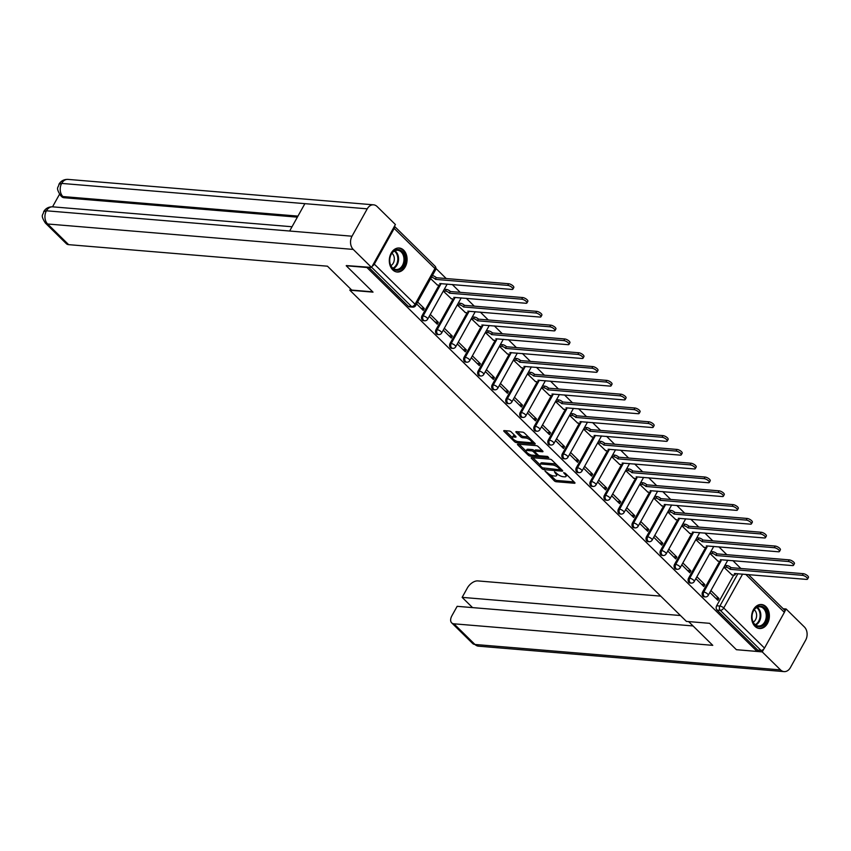 <?xml version="1.0" encoding="UTF-8"?>
<svg xmlns="http://www.w3.org/2000/svg" width="851" height="851" viewBox="0 0 851 851"><rect width="100%" height="100%" fill="white"/><g stroke="black" fill="none" stroke-linecap="round" stroke-linejoin="round"><path stroke-width="1.28" d="M544.97 470.997L554.256 480.783A1.511 0.532 -150.9 0 0 556.15 481.73L574.521 483.262A1.511 0.532 -150.9 0 0 574.957 483.123A1.511 0.532 -150.9 0 0 574.659 482.474L565.277 473.241L563.639 472.667L565.064 474.326A4.851 1.713 -150.9 0 1 566.032 476.411A4.851 1.713 -150.9 0 1 564.617 476.826L563.096 476.698A4.851 1.713 -150.9 0 1 557.001 473.656L554.458 471.784L555.575 473.528A4.851 1.713 -150.9 0 1 556.543 475.613A4.851 1.713 -150.9 0 1 555.129 476.039L553.607 475.911A4.851 1.713 -150.9 0 1 547.512 472.858L544.97 470.997M755.007 626.347A12.042 8.872 94.8 0 0 759.486 628.506A12.042 8.872 94.8 0 0 768.73 620.475A12.042 8.872 94.8 0 0 765.964 606.667A12.042 8.872 94.8 0 0 761.485 604.508A12.042 8.872 94.8 0 0 752.241 612.539A12.042 8.872 94.8 0 0 755.007 626.347M392.715 269.852A12.042 8.872 94.8 0 0 397.194 272.012A12.042 8.872 94.8 0 0 406.438 263.98A12.042 8.872 94.8 0 0 403.672 250.173A12.042 8.872 94.8 0 0 399.193 248.013A12.042 8.872 94.8 0 0 389.96 256.045A12.042 8.872 94.8 0 0 392.715 269.852M511.26 431.989A1.511 0.532 -150.9 0 0 509.355 431.031L504.196 430.606A1.511 0.532 -150.9 0 0 503.76 430.744A1.511 0.532 -150.9 0 0 504.058 431.393L514.483 441.637A1.511 0.532 -150.9 0 0 516.387 442.594L534.747 444.126A1.511 0.532 -150.9 0 0 535.183 443.988A1.511 0.532 -150.9 0 0 534.885 443.339L524.471 433.085A1.511 0.532 -150.9 0 0 522.567 432.138L516.344 431.617A1.511 0.532 -150.9 0 0 515.897 431.744A1.511 0.532 -150.9 0 0 516.206 432.404L520.663 436.786A1.511 0.532 -150.9 0 0 522.567 437.744L525.652 437.999A4.053 1.436 -150.9 0 1 529.822 439.776A4.053 1.436 -150.9 0 1 531.556 442.297A4.053 1.436 -150.9 0 1 530.375 442.648L518.28 441.637A4.053 1.436 -150.9 0 1 514.11 439.861A4.053 1.436 -150.9 0 1 512.376 437.35A4.053 1.436 -150.9 0 1 513.557 436.988L515.578 437.159A1.511 0.532 -150.9 0 0 516.014 437.031A1.511 0.532 -150.9 0 0 515.717 436.372L511.26 431.989M757.082 651.419L736.402 649.696L709.596 623.326L686.417 621.4L349.846 290.212L373.025 292.138L346.229 265.767L366.909 267.491L757.082 651.419L757.784 650.164L761.007 650.43L720.265 610.337A3.085 2.276 -85.2 0 1 719.872 606.04L737.881 573.68M531.652 457.625A1.511 0.532 -150.9 0 0 531.215 457.753A1.511 0.532 -150.9 0 0 531.513 458.412L541.938 468.656A1.511 0.532 -150.9 0 0 543.842 469.614L562.203 471.146A1.511 0.532 -150.9 0 0 562.649 471.007A1.511 0.532 -150.9 0 0 562.341 470.358L551.927 460.104A1.511 0.532 -150.9 0 0 550.023 459.157L531.652 457.625M528.205 455.147L517.791 444.903A1.511 0.532 -150.9 0 1 517.482 444.243A1.511 0.532 -150.9 0 1 517.929 444.116L536.29 445.647A1.511 0.532 -150.9 0 1 538.194 446.594L542.651 450.987A1.511 0.532 -150.9 0 1 542.959 451.636A1.511 0.532 -150.9 0 1 542.512 451.764L535.066 451.147A1.511 0.532 -150.9 0 0 534.63 451.285A1.511 0.532 -150.9 0 0 534.928 451.934L537.885 454.838A1.511 0.532 -150.9 0 0 539.789 455.796L547.544 456.444L548.778 457.657L530.109 456.104A1.511 0.532 -150.9 0 1 528.205 455.147L528.854 453.998M740.87 568.489L732.881 560.628M726.839 554.682L718.85 546.821M712.808 540.874L704.819 533.013M698.777 527.067L690.789 519.206M684.747 513.259L676.758 505.398M670.716 499.452L662.727 491.591M656.685 485.644L648.696 477.783M642.654 471.837L634.665 463.976M628.623 458.029L620.634 450.168M614.582 444.222L606.603 436.372M600.551 430.425L592.562 422.564M586.52 416.618L578.531 408.757M572.489 402.81L564.5 394.949M558.458 389.003L550.469 381.142M544.427 375.195L536.438 367.334M530.396 361.388L522.408 353.527M516.366 347.58L508.377 339.719M502.335 333.773L494.346 325.912M488.304 319.965L480.315 312.104M474.273 306.158L466.284 298.297M460.242 292.35L452.253 284.489M446.211 278.543L435.946 268.437M372.238 266.161A3.085 1.776 -45.5 0 0 374.323 264.14L394.194 228.44A3.085 1.776 -45.5 0 0 394.438 226.27L435.021 266.161A3.085 1.776 -45.5 0 1 434.935 268.533L394.194 228.44M757.784 650.164L717.042 610.071A3.085 2.276 -85.2 0 1 716.648 605.774L733.732 575.074M748.433 574.563L784.452 609.997A3.085 1.776 134.5 0 1 784.367 612.369L764.496 648.079A3.085 1.776 134.5 0 1 761.007 650.43M695.831 578.648L703.83 586.53L704.883 584.637L701.639 584.36M709.872 553.416L717.967 561.128M681.8 564.841L689.799 572.723L690.852 570.83L687.608 570.553M695.841 539.608L703.937 547.321M667.769 551.033L675.768 558.916L676.822 557.022L673.577 556.745M681.811 525.801L689.906 533.513M653.738 537.226L661.738 545.108L662.791 543.215L659.546 542.938M667.78 511.994L675.875 519.706M639.707 523.418L647.707 531.301L648.76 529.407L645.515 529.141M653.749 498.186L661.844 505.898M625.676 509.611L633.676 517.493L634.729 515.6L631.485 515.334M639.718 484.379L647.813 492.091M611.646 495.803L619.645 503.686L620.698 501.792L617.454 501.526M625.687 470.571L633.782 478.283M597.615 481.996L605.614 489.878L606.667 487.985L603.423 487.719M611.656 456.764L619.751 464.486M583.573 468.188L591.583 476.071L592.636 474.177L589.392 473.911M597.625 442.956L605.721 450.679M569.542 454.381L577.552 462.263L578.606 460.37L575.361 460.104M583.595 429.149L591.69 436.871M555.512 440.584L563.522 448.456L564.575 446.562L561.33 446.296M569.564 415.352L577.659 423.064M541.481 426.776L549.491 434.648L550.544 432.755L547.299 432.489M555.533 401.544L563.628 409.257M527.45 412.969L535.46 420.841L536.513 418.958L533.269 418.681M541.502 387.737L549.597 395.449M513.419 399.162L521.429 407.033L522.482 405.15L519.227 404.874M527.471 373.929L535.566 381.642M499.388 385.354L507.398 393.236L508.451 391.343L505.196 391.066M513.44 360.122L521.535 367.834M485.357 371.547L493.367 379.429L494.42 377.536L491.165 377.259M499.409 346.314L507.504 354.027M471.326 357.739L479.336 365.622L480.389 363.728L477.134 363.451M485.378 332.507L493.474 340.219M457.295 343.932L465.306 351.814L466.359 349.921L463.104 349.644M471.348 318.7L479.443 326.412M443.265 330.124L451.275 338.007L452.328 336.113L449.073 335.837M457.317 304.892L465.412 312.604M429.234 316.317L437.244 324.199L438.297 322.306L435.042 322.04M443.286 291.085L451.381 298.797M416.607 303.892L423.213 310.392L424.266 308.498L421.011 308.232M430.659 278.66L437.35 284.989M421.99 315.827L423.138 315.923A3.085 2.276 -85.2 0 0 422.83 319.029A3.085 2.276 -85.2 0 0 424.681 320.774L423.543 320.678A3.085 2.276 94.8 0 1 421.692 318.944A3.085 2.276 94.8 0 1 421.99 315.827L439.073 285.138M436.02 329.635L437.169 329.731A3.085 2.276 -85.2 0 0 436.861 332.837A3.085 2.276 -85.2 0 0 438.712 334.581L437.574 334.486A3.085 2.276 94.8 0 1 435.723 332.741A3.085 2.276 94.8 0 1 436.02 329.635L453.104 298.946M450.062 343.442L451.2 343.538A3.085 2.276 -85.2 0 0 450.892 346.644A3.085 2.276 -85.2 0 0 452.743 348.389L451.604 348.293A3.085 2.276 94.8 0 1 449.753 346.548A3.085 2.276 94.8 0 1 450.062 343.442L467.146 312.753M464.093 357.25L465.231 357.346A3.085 2.276 -85.2 0 0 464.923 360.452A3.085 2.276 -85.2 0 0 466.774 362.196L465.635 362.1A3.085 2.276 94.8 0 1 463.784 360.356A3.085 2.276 94.8 0 1 464.093 357.25L481.177 326.561M478.124 371.057L479.262 371.153A3.085 2.276 -85.2 0 0 478.953 374.259A3.085 2.276 -85.2 0 0 480.804 376.004L479.666 375.908A3.085 2.276 94.8 0 1 477.815 374.163A3.085 2.276 94.8 0 1 478.124 371.057L495.208 340.368M492.155 384.865L493.293 384.96A3.085 2.276 -85.2 0 0 492.984 388.067A3.085 2.276 -85.2 0 0 494.835 389.811L493.697 389.715A3.085 2.276 94.8 0 1 491.846 387.971A3.085 2.276 94.8 0 1 492.155 384.865L509.238 354.176M506.185 398.672L507.324 398.768A3.085 2.276 -85.2 0 0 507.015 401.874A3.085 2.276 -85.2 0 0 508.866 403.619L507.728 403.523A3.085 2.276 94.8 0 1 505.877 401.778A3.085 2.276 94.8 0 1 506.185 398.672L523.269 367.983M520.216 412.48L521.355 412.575A3.085 2.276 -85.2 0 0 521.046 415.682A3.085 2.276 -85.2 0 0 522.897 417.415L521.759 417.32A3.085 2.276 94.8 0 1 519.908 415.586A3.085 2.276 94.8 0 1 520.216 412.48L537.3 381.78M534.247 426.287L535.385 426.383A3.085 2.276 -85.2 0 0 535.077 429.489A3.085 2.276 -85.2 0 0 536.928 431.223L535.79 431.127A3.085 2.276 94.8 0 1 533.939 429.393A3.085 2.276 94.8 0 1 534.247 426.287L551.331 395.587M548.278 440.095L549.416 440.19A3.085 2.276 -85.2 0 0 549.108 443.297A3.085 2.276 -85.2 0 0 550.959 445.03L549.82 444.935A3.085 2.276 94.8 0 1 547.97 443.201A3.085 2.276 94.8 0 1 548.278 440.095L565.362 409.395M562.309 453.902L563.447 453.998A3.085 2.276 -85.2 0 0 563.139 457.104A3.085 2.276 -85.2 0 0 564.99 458.838L563.851 458.742A3.085 2.276 94.8 0 1 562 457.008A3.085 2.276 94.8 0 1 562.309 453.902L579.393 423.202M576.34 467.71L577.478 467.805A3.085 2.276 -85.2 0 0 577.169 470.911A3.085 2.276 -85.2 0 0 579.02 472.645L577.882 472.55A3.085 2.276 94.8 0 1 576.031 470.816A3.085 2.276 94.8 0 1 576.34 467.71L593.424 437.01M590.371 481.517L591.509 481.602A3.085 2.276 -85.2 0 0 591.211 484.719A3.085 2.276 -85.2 0 0 593.051 486.453L591.913 486.357A3.085 2.276 94.8 0 1 590.062 484.623A3.085 2.276 94.8 0 1 590.371 481.517L607.454 450.817M604.401 495.314L605.54 495.41A3.085 2.276 -85.2 0 0 605.242 498.526A3.085 2.276 -85.2 0 0 607.082 500.26L605.944 500.165A3.085 2.276 94.8 0 1 604.093 498.431A3.085 2.276 94.8 0 1 604.401 495.314L621.485 464.625M618.432 509.121L619.571 509.217A3.085 2.276 -85.2 0 0 619.273 512.323A3.085 2.276 -85.2 0 0 621.113 514.068L619.975 513.972A3.085 2.276 94.8 0 1 618.124 512.238A3.085 2.276 94.8 0 1 618.432 509.121L635.516 478.432M632.463 522.929L633.601 523.025A3.085 2.276 -85.2 0 0 633.304 526.131A3.085 2.276 -85.2 0 0 635.144 527.875L634.006 527.78A3.085 2.276 94.8 0 1 632.155 526.035A3.085 2.276 94.8 0 1 632.463 522.929L649.547 492.24M646.494 536.736L647.632 536.832A3.085 2.276 -85.2 0 0 647.334 539.938A3.085 2.276 -85.2 0 0 649.175 541.683L648.037 541.587A3.085 2.276 94.8 0 1 646.186 539.842A3.085 2.276 94.8 0 1 646.494 536.736L663.578 506.047M660.525 550.544L661.663 550.64A3.085 2.276 -85.2 0 0 661.365 553.746A3.085 2.276 -85.2 0 0 663.206 555.49L662.067 555.395A3.085 2.276 94.8 0 1 660.216 553.65A3.085 2.276 94.8 0 1 660.525 550.544L677.609 519.855M674.556 564.351L675.694 564.447A3.085 2.276 -85.2 0 0 675.396 567.553A3.085 2.276 -85.2 0 0 677.236 569.298L676.098 569.202A3.085 2.276 94.8 0 1 674.247 567.457A3.085 2.276 94.8 0 1 674.556 564.351L691.64 533.662M688.587 578.159L689.725 578.255A3.085 2.276 -85.2 0 0 689.427 581.361A3.085 2.276 -85.2 0 0 691.267 583.105L690.129 583.009A3.085 2.276 94.8 0 1 688.278 581.265A3.085 2.276 94.8 0 1 688.587 578.159L705.67 547.47M702.618 591.966L703.756 592.062A3.085 2.276 -85.2 0 0 703.458 595.168A3.085 2.276 -85.2 0 0 705.298 596.913L704.16 596.817A3.085 2.276 94.8 0 1 702.309 595.072A3.085 2.276 94.8 0 1 702.618 591.966L719.701 561.277M349.846 290.212L350.559 288.936M709.862 592.456L717.861 600.327L718.914 598.444L715.67 598.168M723.903 567.223L731.998 574.936M718.914 598.444L710.915 590.562M368.589 267.182L408.363 306.317A3.085 2.276 94.8 0 0 409.501 306.871L412.724 307.137A3.085 2.276 -85.2 0 1 411.576 306.583L371.621 267.267M704.883 584.637L696.884 576.755M690.852 570.83L682.853 562.947M676.822 557.022L668.822 549.14M662.791 543.215L654.791 535.332M648.76 529.407L640.76 521.525M634.729 515.6L626.73 507.717M620.698 501.792L612.699 493.91M606.667 487.985L598.668 480.102M592.636 474.177L584.637 466.305M578.606 460.37L570.596 452.498M564.575 446.562L556.565 438.69M550.544 432.755L542.534 424.883M536.513 418.958L528.503 411.076M522.482 405.15L514.472 397.268M508.451 391.343L500.441 383.461M494.42 377.536L486.41 369.653M480.389 363.728L472.379 355.846M466.359 349.921L458.349 342.038M452.328 336.113L444.318 328.231M438.297 322.306L430.287 314.423M424.266 308.498L417.66 301.999M556.543 475.613L557.245 474.358A4.851 1.713 -150.9 0 0 557.331 473.954M566.032 476.411L566.734 475.145A4.851 1.713 -150.9 0 0 566.819 474.762M550.044 474.688L554.958 479.517A1.511 0.532 -150.9 0 0 556.852 480.475L574.074 481.9M560.203 469.656L561.756 469.784M532.8 457.721L540.066 464.859M542.395 467.827L559.841 469.826L558.66 468.029A4.851 1.713 -150.9 0 0 552.576 464.976L541.555 464.05A4.851 1.713 -150.9 0 0 540.14 464.476A4.851 1.713 -150.9 0 0 541.108 466.561L542.395 467.827L541.938 468.656M556.831 464.944A4.851 1.713 -150.9 0 0 553.278 463.71L552.576 464.976M540.14 464.476L540.842 463.221A4.851 1.713 -150.9 0 1 542.257 462.795L553.278 463.71M526.088 451.115L519.078 444.211M542.066 450.413L535.768 449.892A1.511 0.532 -150.9 0 0 535.332 450.019L534.63 451.285M538.874 455.519L536.779 455.338M527.343 450.509A4.053 1.436 -150.9 0 0 526.163 450.86A4.053 1.436 -150.9 0 0 527.886 453.37A4.053 1.436 -150.9 0 0 532.066 455.157L536.321 455.508A1.511 0.532 -150.9 0 0 536.768 455.381A1.511 0.532 -150.9 0 0 536.46 454.721L533.503 451.817A1.511 0.532 -150.9 0 0 531.598 450.86L527.343 450.509L528.045 449.243A4.053 1.436 -150.9 0 0 526.865 449.594L526.163 450.86M528.045 449.243L532.3 449.594A1.511 0.532 -150.9 0 1 534.205 450.551L534.736 451.083M529.492 454.338A1.511 0.532 -150.9 0 0 530.609 454.817M512.376 437.35L513.079 436.084A4.053 1.436 -150.9 0 1 514.259 435.733L515.132 435.808M531.556 442.297L532.258 441.031A4.053 1.436 -150.9 0 0 532.322 440.818M529.088 437.637A4.053 1.436 -150.9 0 0 526.354 436.733L525.652 437.999M517.482 431.712L521.365 435.531A1.511 0.532 -150.9 0 0 523.269 436.478L526.354 436.733M531.322 442.52L534.3 442.765M515.951 440.935A1.511 0.532 -150.9 0 0 516.759 441.275M505.345 430.702L512.313 437.563M724.903 565.415L727.031 565.596A3.085 1.096 29.1 0 1 730.903 567.532L729.988 569.181A3.085 1.096 -150.9 0 0 726.116 567.234L723.988 567.053M731.722 574.914L734.115 575.116A3.085 1.096 -150.9 0 0 735.019 574.84A3.085 1.096 -150.9 0 0 734.402 573.51L806.503 579.393A3.553 1.255 -150.9 0 0 807.535 579.084A3.553 1.255 -150.9 0 0 806.025 576.882A3.553 1.255 -150.9 0 0 802.365 575.319L730.126 569.308M731.041 567.67L803.28 573.68A3.553 1.255 29.1 0 1 806.939 575.244A3.553 1.255 29.1 0 1 808.45 577.446L807.535 579.084M710.872 551.608L713 551.788A3.085 1.096 29.1 0 1 716.872 553.735L715.957 555.373A3.085 1.096 -150.9 0 0 712.085 553.427L709.957 553.256M717.691 561.107L720.084 561.309A3.085 1.096 -150.9 0 0 720.988 561.032A3.085 1.096 -150.9 0 0 720.372 559.703L792.472 565.585A3.553 1.255 -150.9 0 0 793.504 565.277A3.553 1.255 -150.9 0 0 791.994 563.075A3.553 1.255 -150.9 0 0 788.334 561.511L716.095 555.501M717.01 553.863L789.249 559.873A3.553 1.255 29.1 0 1 792.909 561.437A3.553 1.255 29.1 0 1 794.419 563.639L793.504 565.277M696.841 537.8L698.969 537.981A3.085 1.096 29.1 0 1 702.841 539.928L701.926 541.566A3.085 1.096 -150.9 0 0 698.054 539.619L695.927 539.449M703.66 547.299L706.053 547.501A3.085 1.096 -150.9 0 0 706.958 547.225A3.085 1.096 -150.9 0 0 706.341 545.906L778.442 551.778A3.553 1.255 -150.9 0 0 779.473 551.469A3.553 1.255 -150.9 0 0 777.963 549.267A3.553 1.255 -150.9 0 0 774.304 547.704L702.064 541.693M702.979 540.055L775.218 546.065A3.553 1.255 29.1 0 1 778.878 547.629A3.553 1.255 29.1 0 1 780.388 549.831L779.473 551.469M688.608 621.581L712.766 645.345L453.945 623.815L474.954 644.473L780.548 669.907L762.241 651.898L736.721 649.728M660.748 596.136L477.826 580.914A9.265 5.329 -45.5 0 0 467.369 587.967L462.136 597.37L680.46 615.528M780.548 669.907A9.489 6.999 94.8 0 0 784.079 671.609A9.489 6.999 94.8 0 0 790.398 667.588L805.631 640.207A9.489 6.999 94.8 0 0 804.418 627.006L786.111 608.997L784.718 611.518M763.9 648.909L762.241 651.898M693.054 625.953L457.157 606.327L451.924 615.72A9.265 5.329 -45.5 0 0 451.668 622.847A9.265 5.329 -45.5 0 0 453.945 623.815M472.55 607.603L462.136 597.37M786.111 608.997L783.186 608.752M372.717 291.84L351.74 290.085L327.454 266.193L68.633 244.652A9.265 5.329 134.5 0 1 66.346 243.684L45.348 223.026A9.265 5.329 134.5 0 0 47.635 223.994L68.633 244.652M367.249 208.835L304.881 203.655L289.648 231.025L352.016 236.216L367.249 208.835A9.489 6.999 94.8 0 1 373.568 204.825A9.489 6.999 94.8 0 1 377.099 206.527L395.407 224.536L371.525 267.427L346.336 265.576M352.016 236.216A9.489 6.999 94.8 0 0 353.229 249.417L371.525 267.427M59.517 194.283L52.539 206.825M297.371 217.154L64.123 197.74A9.265 5.329 134.5 0 1 61.836 196.772L60.623 195.581L64.123 197.74M289.648 231.025L46.422 210.793L43.72 211.591C45.699 208.314 48.688 206.729 52.698 206.836A9.489 6.999 94.8 0 0 46.422 210.793A9.489 6.999 94.8 0 0 47.635 223.994L353.229 249.417M297.946 216.111L62.9 196.549A9.489 6.999 94.8 0 1 61.655 183.412L58.964 184.21C60.932 180.901 63.931 179.295 67.974 179.391A9.489 6.999 94.8 0 0 61.655 183.412L304.881 203.655M765.73 622.411A10.414 7.68 -85.2 0 1 754.911 624.953A10.414 7.68 -85.2 0 1 753.582 610.465A10.414 7.68 -85.2 0 1 764.389 607.922A10.414 7.68 -85.2 0 1 765.73 622.411M753.518 610.858A9.648 7.116 94.8 0 0 752.561 620.57A9.648 7.116 94.8 0 0 758.337 626.006A9.648 7.116 94.8 0 0 764.762 621.921A9.648 7.116 94.8 0 0 765.709 612.209A9.648 7.116 94.8 0 0 759.932 606.784A9.648 7.116 94.8 0 0 753.518 610.858M753.199 622.124A6.872 5.063 94.8 0 0 755.55 619.698A6.872 5.063 94.8 0 0 754.22 609.763M758.475 628.336A11.967 8.818 94.8 0 0 758.667 628.357A11.967 8.818 94.8 0 0 766.623 623.294A11.967 8.818 94.8 0 0 767.804 611.252A11.967 8.818 94.8 0 0 760.645 604.518A11.967 8.818 94.8 0 0 760.464 604.508M403.438 265.916A10.414 7.68 -85.2 0 1 392.63 268.459A10.414 7.68 -85.2 0 1 391.29 253.97A10.414 7.68 -85.2 0 1 402.108 251.428A10.414 7.68 -85.2 0 1 403.438 265.916M391.226 254.364A9.648 7.116 94.8 0 0 390.269 264.076A9.648 7.116 94.8 0 0 396.045 269.512A9.648 7.116 94.8 0 0 402.47 265.427A9.648 7.116 94.8 0 0 403.417 255.715A9.648 7.116 94.8 0 0 397.64 250.279A9.648 7.116 94.8 0 0 391.226 254.364M390.907 265.629A6.872 5.063 94.8 0 0 393.258 263.204A6.872 5.063 94.8 0 0 391.939 253.258M396.375 271.863L396.204 271.852A11.967 8.818 94.8 0 0 396.375 271.863A11.967 8.818 94.8 0 0 404.331 266.799A11.967 8.818 94.8 0 0 405.523 254.757A11.967 8.818 94.8 0 0 398.353 248.024A11.967 8.818 94.8 0 0 398.172 248.003M682.81 523.993L684.927 524.173A3.085 1.096 29.1 0 1 688.81 526.12L687.895 527.758A3.085 1.096 -150.9 0 0 684.023 525.812L681.896 525.641M689.629 533.492L692.023 533.694A3.085 1.096 -150.9 0 0 692.927 533.417A3.085 1.096 -150.9 0 0 692.31 532.098L764.411 537.97A3.553 1.255 -150.9 0 0 765.443 537.662A3.553 1.255 -150.9 0 0 763.932 535.46A3.553 1.255 -150.9 0 0 760.273 533.896L688.033 527.886M688.948 526.248L761.188 532.258A3.553 1.255 29.1 0 1 764.847 533.822A3.553 1.255 29.1 0 1 766.357 536.024L765.443 537.662M668.78 510.196L670.896 510.366A3.085 1.096 29.1 0 1 674.779 512.313L673.864 513.951A3.085 1.096 -150.9 0 0 669.992 512.004L667.865 511.834M675.598 519.684L677.992 519.887A3.085 1.096 -150.9 0 0 678.896 519.621A3.085 1.096 -150.9 0 0 678.268 518.291L750.38 524.163A3.553 1.255 -150.9 0 0 751.412 523.854A3.553 1.255 -150.9 0 0 749.901 521.652A3.553 1.255 -150.9 0 0 746.242 520.099L674.003 514.078M674.917 512.44L747.157 518.45A3.553 1.255 29.1 0 1 750.805 520.014A3.553 1.255 29.1 0 1 752.327 522.216L751.412 523.854M654.749 496.388L656.866 496.558A3.085 1.096 29.1 0 1 660.748 498.505L659.833 500.143A3.085 1.096 -150.9 0 0 655.961 498.197L653.834 498.026M661.567 505.877L663.961 506.079A3.085 1.096 -150.9 0 0 664.865 505.813A3.085 1.096 -150.9 0 0 664.237 504.483L736.349 510.355A3.553 1.255 -150.9 0 0 737.381 510.047A3.553 1.255 -150.9 0 0 735.87 507.845A3.553 1.255 -150.9 0 0 732.211 506.292L659.972 500.282M660.887 498.633L733.126 504.643A3.553 1.255 29.1 0 1 736.775 506.207A3.553 1.255 29.1 0 1 738.296 508.409L737.381 510.047M640.718 482.581L642.835 482.751A3.085 1.096 29.1 0 1 646.717 484.698L645.803 486.336A3.085 1.096 -150.9 0 0 641.931 484.389L639.803 484.219M647.537 492.069L649.93 492.272A3.085 1.096 -150.9 0 0 650.834 492.006A3.085 1.096 -150.9 0 0 650.207 490.676L722.318 496.548A3.553 1.255 -150.9 0 0 723.35 496.239A3.553 1.255 -150.9 0 0 721.839 494.037A3.553 1.255 -150.9 0 0 718.18 492.484L645.941 486.474M646.856 484.825L719.095 490.836A3.553 1.255 29.1 0 1 722.744 492.399A3.553 1.255 29.1 0 1 724.265 494.601L723.35 496.239M626.687 468.773L628.804 468.944A3.085 1.096 29.1 0 1 632.687 470.89L631.772 472.528A3.085 1.096 -150.9 0 0 627.9 470.592L625.772 470.412M633.506 478.262L635.899 478.464A3.085 1.096 -150.9 0 0 636.803 478.198A3.085 1.096 -150.9 0 0 636.176 476.868L708.287 482.74A3.553 1.255 -150.9 0 0 709.319 482.432A3.553 1.255 -150.9 0 0 707.809 480.23A3.553 1.255 -150.9 0 0 704.149 478.677L631.91 472.667M632.825 471.018L705.064 477.039A3.553 1.255 29.1 0 1 708.713 478.592A3.553 1.255 29.1 0 1 710.234 480.794L709.319 482.432M612.656 454.966L614.773 455.136A3.085 1.096 29.1 0 1 618.656 457.083L617.741 458.721A3.085 1.096 -150.9 0 0 613.869 456.785L611.741 456.604M619.475 464.455L621.868 464.657A3.085 1.096 -150.9 0 0 622.772 464.391A3.085 1.096 -150.9 0 0 622.145 463.061L694.256 468.944A3.553 1.255 -150.9 0 0 695.288 468.624A3.553 1.255 -150.9 0 0 693.778 466.433A3.553 1.255 -150.9 0 0 690.118 464.869L617.879 458.859M618.794 457.221L691.033 463.231A3.553 1.255 29.1 0 1 694.682 464.784A3.553 1.255 29.1 0 1 696.203 466.986L695.288 468.624M598.625 441.158L600.742 441.329A3.085 1.096 29.1 0 1 604.625 443.275L603.71 444.913A3.085 1.096 -150.9 0 0 599.838 442.977L597.71 442.797M605.433 450.647L607.837 450.849A3.085 1.096 -150.9 0 0 608.742 450.583A3.085 1.096 -150.9 0 0 608.114 449.254L680.226 455.136A3.553 1.255 -150.9 0 0 681.257 454.828A3.553 1.255 -150.9 0 0 679.747 452.626A3.553 1.255 -150.9 0 0 676.088 451.062L603.848 445.052M604.763 443.414L677.002 449.424A3.553 1.255 29.1 0 1 680.651 450.977A3.553 1.255 29.1 0 1 682.172 453.179L681.257 454.828M584.594 427.351L586.711 427.532A3.085 1.096 29.1 0 1 590.594 429.468L589.679 431.106A3.085 1.096 -150.9 0 0 585.807 429.17L583.68 428.989M591.402 436.84L593.807 437.042A3.085 1.096 -150.9 0 0 594.711 436.776A3.085 1.096 -150.9 0 0 594.083 435.446L666.195 441.329A3.553 1.255 -150.9 0 0 667.227 441.02A3.553 1.255 -150.9 0 0 665.716 438.818A3.553 1.255 -150.9 0 0 662.057 437.254L589.817 431.244M590.732 429.606L662.972 435.616A3.553 1.255 29.1 0 1 666.62 437.18A3.553 1.255 29.1 0 1 668.141 439.371L667.227 441.02M570.564 413.543L572.68 413.724A3.085 1.096 29.1 0 1 576.563 415.66L575.648 417.298A3.085 1.096 -150.9 0 0 571.776 415.362L569.649 415.182M577.372 423.032L579.776 423.234A3.085 1.096 -150.9 0 0 580.669 422.968A3.085 1.096 -150.9 0 0 580.052 421.639L652.164 427.521A3.553 1.255 -150.9 0 0 653.196 427.213A3.553 1.255 -150.9 0 0 651.685 425.011A3.553 1.255 -150.9 0 0 648.026 423.447L575.787 417.437M576.701 415.799L648.941 421.809A3.553 1.255 29.1 0 1 652.589 423.373A3.553 1.255 29.1 0 1 654.111 425.574L653.196 427.213M556.533 399.736L558.65 399.917A3.085 1.096 29.1 0 1 562.532 401.853L561.617 403.502A3.085 1.096 -150.9 0 0 557.735 401.555L555.618 401.374M563.341 409.235L565.745 409.427A3.085 1.096 -150.9 0 0 566.638 409.161A3.085 1.096 -150.9 0 0 566.021 407.831L638.133 413.714A3.553 1.255 -150.9 0 0 639.165 413.405A3.553 1.255 -150.9 0 0 637.654 411.203A3.553 1.255 -150.9 0 0 633.995 409.639L561.756 403.629M562.671 401.991L634.91 408.001A3.553 1.255 29.1 0 1 638.558 409.565A3.553 1.255 29.1 0 1 640.08 411.767L639.165 413.405M542.502 385.928L544.619 386.109A3.085 1.096 29.1 0 1 548.501 388.045L547.587 389.694A3.085 1.096 -150.9 0 0 543.704 387.748L541.587 387.567M549.31 395.428L551.714 395.619A3.085 1.096 -150.9 0 0 552.607 395.353A3.085 1.096 -150.9 0 0 551.991 394.024L624.102 399.906A3.553 1.255 -150.9 0 0 625.134 399.598A3.553 1.255 -150.9 0 0 623.623 397.396A3.553 1.255 -150.9 0 0 619.964 395.832L547.725 389.822M548.64 388.184L620.879 394.194A3.553 1.255 29.1 0 1 624.528 395.758A3.553 1.255 29.1 0 1 626.049 397.96L625.134 399.598M528.471 372.121L530.588 372.302A3.085 1.096 29.1 0 1 534.471 374.238L533.556 375.887A3.085 1.096 -150.9 0 0 529.673 373.94L527.556 373.759M535.279 381.62L537.683 381.812A3.085 1.096 -150.9 0 0 538.577 381.546A3.085 1.096 -150.9 0 0 537.96 380.216L610.071 386.099A3.553 1.255 -150.9 0 0 611.103 385.79A3.553 1.255 -150.9 0 0 609.582 383.588A3.553 1.255 -150.9 0 0 605.933 382.025L533.694 376.014M534.598 374.376L606.848 380.386A3.553 1.255 29.1 0 1 610.497 381.95A3.553 1.255 29.1 0 1 612.018 384.152L611.103 385.79M514.44 358.314L516.557 358.494A3.085 1.096 29.1 0 1 520.44 360.441L519.525 362.079A3.085 1.096 -150.9 0 0 515.642 360.133L513.525 359.952M521.248 367.813L523.652 368.015A3.085 1.096 -150.9 0 0 524.546 367.738A3.085 1.096 -150.9 0 0 523.929 366.409L596.04 372.291A3.553 1.255 -150.9 0 0 597.072 371.983A3.553 1.255 -150.9 0 0 595.551 369.781A3.553 1.255 -150.9 0 0 591.902 368.217L519.663 362.207M520.567 360.569L592.817 366.579A3.553 1.255 29.1 0 1 596.466 368.143A3.553 1.255 29.1 0 1 597.987 370.345L597.072 371.983M500.409 344.506L502.526 344.687A3.085 1.096 29.1 0 1 506.409 346.634L505.494 348.272A3.085 1.096 -150.9 0 0 501.611 346.325L499.494 346.155M507.217 354.005L509.621 354.207A3.085 1.096 -150.9 0 0 510.515 353.931A3.085 1.096 -150.9 0 0 509.898 352.601L582.01 358.484A3.553 1.255 -150.9 0 0 583.041 358.175A3.553 1.255 -150.9 0 0 581.52 355.973A3.553 1.255 -150.9 0 0 577.872 354.41L505.632 348.399M506.536 346.761L578.786 352.771A3.553 1.255 29.1 0 1 582.435 354.335A3.553 1.255 29.1 0 1 583.956 356.537L583.041 358.175M486.378 330.699L488.495 330.879A3.085 1.096 29.1 0 1 492.378 332.826L491.463 334.464A3.085 1.096 -150.9 0 0 487.58 332.518L485.464 332.347M493.186 340.198L495.59 340.4A3.085 1.096 -150.9 0 0 496.484 340.123A3.085 1.096 -150.9 0 0 495.867 338.804L567.979 344.676A3.553 1.255 -150.9 0 0 569.011 344.368A3.553 1.255 -150.9 0 0 567.489 342.166A3.553 1.255 -150.9 0 0 563.841 340.602L491.601 334.592M492.506 332.954L564.756 338.964A3.553 1.255 29.1 0 1 568.404 340.528A3.553 1.255 29.1 0 1 569.925 342.73L569.011 344.368M472.348 316.902L474.464 317.072A3.085 1.096 29.1 0 1 478.347 319.019L477.432 320.657A3.085 1.096 -150.9 0 0 473.55 318.71L471.433 318.54M479.156 326.39L481.56 326.593A3.085 1.096 -150.9 0 0 482.453 326.316A3.085 1.096 -150.9 0 0 481.836 324.997L553.948 330.869A3.553 1.255 -150.9 0 0 554.98 330.56A3.553 1.255 -150.9 0 0 553.458 328.358A3.553 1.255 -150.9 0 0 549.81 326.805L477.571 320.784M478.475 319.146L550.725 325.156A3.553 1.255 29.1 0 1 554.373 326.72A3.553 1.255 29.1 0 1 555.894 328.922L554.98 330.56M458.317 303.094L460.434 303.264A3.085 1.096 29.1 0 1 464.316 305.211L463.401 306.849A3.085 1.096 -150.9 0 0 459.519 304.903L457.402 304.732M465.125 312.583L467.529 312.785A3.085 1.096 -150.9 0 0 468.422 312.519A3.085 1.096 -150.9 0 0 467.805 311.189L539.917 317.061A3.553 1.255 -150.9 0 0 540.949 316.753A3.553 1.255 -150.9 0 0 539.428 314.551A3.553 1.255 -150.9 0 0 535.779 312.998L463.54 306.977M464.444 305.339L536.694 311.349A3.553 1.255 29.1 0 1 540.342 312.913A3.553 1.255 29.1 0 1 541.864 315.115L540.949 316.753M444.286 289.287L446.403 289.457A3.085 1.096 29.1 0 1 450.285 291.404L449.371 293.042A3.085 1.096 -150.9 0 0 445.488 291.095L443.371 290.925M451.094 298.775L453.498 298.978A3.085 1.096 -150.9 0 0 454.391 298.712A3.085 1.096 -150.9 0 0 453.774 297.382L525.886 303.254A3.553 1.255 -150.9 0 0 526.918 302.945A3.553 1.255 -150.9 0 0 525.397 300.743A3.553 1.255 -150.9 0 0 521.748 299.19L449.509 293.18M450.413 291.531L522.663 297.542A3.553 1.255 29.1 0 1 526.312 299.105A3.553 1.255 29.1 0 1 527.833 301.307L526.918 302.945M432.329 275.65L432.372 275.65A3.085 1.096 29.1 0 1 436.255 277.596L435.34 279.234A3.085 1.096 -150.9 0 0 431.457 277.288L431.414 277.288M437.063 284.968L439.467 285.17A3.085 1.096 -150.9 0 0 440.361 284.904A3.085 1.096 -150.9 0 0 439.744 283.574L511.855 289.446A3.553 1.255 -150.9 0 0 512.887 289.138A3.553 1.255 -150.9 0 0 511.366 286.936A3.553 1.255 -150.9 0 0 507.717 285.383L435.478 279.373M436.382 277.724L508.632 283.745A3.553 1.255 29.1 0 1 512.281 285.298A3.553 1.255 29.1 0 1 513.802 287.5L512.887 289.138M374.323 264.14L415.065 304.233L434.935 268.533A3.085 1.096 29.1 0 1 435.552 269.863A3.085 3.085 0 0 0 435.021 266.161M716.648 605.774L719.872 606.04A3.085 1.096 -150.9 0 1 723.744 607.986L764.496 648.079M742.615 574.074L723.744 607.986A3.085 1.776 134.5 0 1 720.265 610.337L717.042 610.071M784.367 612.369L745.71 574.329M424.681 320.774A3.085 3.085 0 0 0 427.638 319.199A3.085 1.096 29.1 0 0 427.011 317.87A3.085 1.096 29.1 0 0 423.138 315.923L441.148 283.564M438.712 334.581A3.085 3.085 0 0 0 441.669 333.007A3.085 1.096 29.1 0 0 441.052 331.677A3.085 1.096 29.1 0 0 437.169 329.731L455.179 297.371M452.743 348.389A3.085 3.085 0 0 0 455.7 346.814A3.085 1.096 29.1 0 0 455.083 345.485A3.085 1.096 29.1 0 0 451.2 343.538L469.209 311.179M466.774 362.196A3.085 3.085 0 0 0 469.731 360.622A3.085 1.096 29.1 0 0 469.114 359.292A3.085 1.096 29.1 0 0 465.231 357.346L483.24 324.986M480.804 376.004A3.085 3.085 0 0 0 483.762 374.429A3.085 1.096 29.1 0 0 483.145 373.1A3.085 1.096 29.1 0 0 479.262 371.153L496.484 340.123M494.835 389.811A3.085 3.085 0 0 0 497.792 388.237A3.085 1.096 29.1 0 0 497.175 386.907A3.085 1.096 29.1 0 0 493.293 384.96L511.302 352.601M508.866 403.619A3.085 3.085 0 0 0 511.823 402.034A3.085 1.096 29.1 0 0 511.206 400.715A3.085 1.096 29.1 0 0 507.324 398.768L525.333 366.409M522.897 417.415A3.085 3.085 0 0 0 525.854 415.841A3.085 1.096 29.1 0 0 525.237 414.511A3.085 1.096 29.1 0 0 521.355 412.575L539.364 380.216M536.928 431.223A3.085 3.085 0 0 0 539.885 429.649A3.085 1.096 29.1 0 0 539.268 428.319A3.085 1.096 29.1 0 0 535.385 426.383L553.395 394.024M550.959 445.03A3.085 3.085 0 0 0 553.916 443.456A3.085 1.096 29.1 0 0 553.299 442.126A3.085 1.096 29.1 0 0 549.416 440.19L566.638 409.161M564.99 458.838A3.085 3.085 0 0 0 567.947 457.264A3.085 1.096 29.1 0 0 567.33 455.934A3.085 1.096 29.1 0 0 563.447 453.998L581.456 421.639M579.02 472.645A3.085 3.085 0 0 0 581.978 471.071A3.085 1.096 29.1 0 0 581.361 469.741A3.085 1.096 29.1 0 0 577.478 467.805L595.487 435.446M593.051 486.453A3.085 3.085 0 0 0 596.008 484.879A3.085 1.096 29.1 0 0 595.392 483.549A3.085 1.096 29.1 0 0 591.509 481.602L609.518 449.254M607.082 500.26A3.085 3.085 0 0 0 610.039 498.686A3.085 1.096 29.1 0 0 609.422 497.356A3.085 1.096 29.1 0 0 605.54 495.41L623.549 463.05M621.113 514.068A3.085 3.085 0 0 0 624.07 512.493A3.085 1.096 29.1 0 0 623.453 511.164A3.085 1.096 29.1 0 0 619.571 509.217L636.803 478.198M635.144 527.875A3.085 3.085 0 0 0 638.101 526.301A3.085 1.096 29.1 0 0 637.484 524.971A3.085 1.096 29.1 0 0 633.601 523.025L650.834 492.006M649.175 541.683A3.085 3.085 0 0 0 652.132 540.108A3.085 1.096 29.1 0 0 651.515 538.779A3.085 1.096 29.1 0 0 647.632 536.832L665.642 504.473M663.206 555.49A3.085 3.085 0 0 0 666.163 553.916A3.085 1.096 29.1 0 0 665.546 552.586A3.085 1.096 29.1 0 0 661.663 550.64L679.672 518.28M677.236 569.298A3.085 3.085 0 0 0 680.194 567.723A3.085 1.096 29.1 0 0 679.577 566.394A3.085 1.096 29.1 0 0 675.694 564.447L693.703 532.088M691.267 583.105A3.085 3.085 0 0 0 694.225 581.531A3.085 1.096 29.1 0 0 693.608 580.201A3.085 1.096 29.1 0 0 689.725 578.255L706.958 547.225M705.298 596.913A3.085 3.085 0 0 0 708.255 595.328A3.085 1.096 29.1 0 0 707.638 594.009A3.085 1.096 29.1 0 0 703.756 592.062L720.988 561.032M408.363 306.317L411.576 306.583A3.085 1.776 134.5 0 0 415.065 304.233A3.085 1.096 29.1 0 1 415.682 305.562L435.552 269.863M556.033 472.699L555.575 473.528M565.521 473.486L565.064 474.326M574.84 482.687L574.521 483.262M556.852 480.475L556.15 481.73M554.958 479.517L554.256 480.783M562.522 470.56L562.203 471.146M544.427 468.55L543.842 469.614M531.939 457.647L531.513 458.412M560.405 468.454L559.937 469.284M559.128 467.188L558.66 468.029M542.257 462.795L541.555 464.05M518.216 444.137L517.791 444.903M542.832 451.19L542.512 451.764M535.768 449.892L535.066 451.147M530.79 454.87L530.109 456.104M536.928 453.891L536.46 454.721M534.205 450.551L533.503 451.817M532.3 449.594L531.598 450.86M515.897 436.584L515.578 437.159M514.259 435.733L513.557 436.988M523.269 436.478L522.567 437.744M521.365 435.531L520.663 436.786M516.621 431.638L516.206 432.404M535.066 443.552L534.747 444.126M517.057 441.382L516.387 442.594M515.11 440.51L514.483 441.637M504.483 430.627L504.058 431.393M730.903 567.532L729.988 569.181M727.031 565.596L726.116 567.234M803.28 573.68L802.365 575.319M716.872 553.735L715.957 555.373M713 551.788L712.085 553.427M789.249 559.873L788.334 561.511M702.841 539.928L701.926 541.566M698.969 537.981L698.054 539.619M775.218 546.065L774.304 547.704M451.668 622.847L472.667 643.505A9.265 5.329 134.5 0 0 474.954 644.473A9.489 6.999 94.8 0 0 478.475 646.175L784.079 671.609M757.167 607.284A9.648 7.116 -85.2 0 1 759.337 621.475A9.648 7.116 -85.2 0 1 755.688 625.049M755.188 624.677A9.329 6.882 94.8 0 0 758.645 621.251A9.329 6.882 94.8 0 0 756.613 607.571M394.875 250.79A9.648 7.116 -85.2 0 1 397.055 264.98A9.648 7.116 -85.2 0 1 393.396 268.554M392.896 268.182A9.329 6.882 94.8 0 0 396.353 264.757A9.329 6.882 94.8 0 0 394.321 251.077M688.81 526.12L687.895 527.758M684.927 524.173L684.023 525.812M761.188 532.258L760.273 533.896M674.779 512.313L673.864 513.951M670.896 510.366L669.992 512.004M747.157 518.45L746.242 520.099M660.748 498.505L659.833 500.143M656.866 496.558L655.961 498.197M733.126 504.643L732.211 506.292M646.717 484.698L645.803 486.336M642.835 482.751L641.931 484.389M719.095 490.836L718.18 492.484M632.687 470.89L631.772 472.528M628.804 468.944L627.9 470.592M705.064 477.039L704.149 478.677M618.656 457.083L617.741 458.721M614.773 455.136L613.869 456.785M691.033 463.231L690.118 464.869M604.625 443.275L603.71 444.913M600.742 441.329L599.838 442.977M677.002 449.424L676.088 451.062M590.594 429.468L589.679 431.106M586.711 427.532L585.807 429.17M662.972 435.616L662.057 437.254M576.563 415.66L575.648 417.298M572.68 413.724L571.776 415.362M648.941 421.809L648.026 423.447M562.532 401.853L561.617 403.502M558.65 399.917L557.735 401.555M634.91 408.001L633.995 409.639M548.501 388.045L547.587 389.694M544.619 386.109L543.704 387.748M620.879 394.194L619.964 395.832M534.471 374.238L533.556 375.887M530.588 372.302L529.673 373.94M606.848 380.386L605.933 382.025M520.44 360.441L519.525 362.079M516.557 358.494L515.642 360.133M592.817 366.579L591.902 368.217M506.409 346.634L505.494 348.272M502.526 344.687L501.611 346.325M578.786 352.771L577.872 354.41M492.378 332.826L491.463 334.464M488.495 330.879L487.58 332.518M564.756 338.964L563.841 340.602M478.347 319.019L477.432 320.657M474.464 317.072L473.55 318.71M550.725 325.156L549.81 326.805M464.316 305.211L463.401 306.849M460.434 303.264L459.519 304.903M536.694 311.349L535.779 312.998M450.285 291.404L449.371 293.042M446.403 289.457L445.488 291.095M522.663 297.542L521.748 299.19M436.255 277.596L435.34 279.234M432.372 275.65L431.457 277.288M508.632 283.745L507.717 285.383M727.807 560.203L708.255 595.328M713.776 546.395L694.225 581.531M699.745 532.588L680.194 567.723M685.715 518.78L666.163 553.916M671.684 504.973L652.132 540.108M657.653 491.176L638.101 526.301M643.622 477.368L624.07 512.493M629.591 463.561L610.039 498.686M615.56 449.753L596.008 484.879M601.529 435.946L581.978 471.071M587.498 422.139L567.947 457.264M573.468 408.331L553.916 443.456M559.437 394.524L539.885 429.649M545.406 380.716L525.854 415.841M531.375 366.909L511.823 402.034M517.344 353.101L497.792 388.237M503.313 339.294L483.762 374.429M489.282 325.486L469.731 360.622M475.252 311.679L455.7 346.814M461.221 297.882L441.669 333.007M447.19 284.074L427.638 319.199M412.724 307.137A3.085 3.085 0 0 0 415.682 305.562M560.703 468.752L560.149 469.741M537.353 454.317L536.768 455.381M735.764 573.51L735.019 574.84M472.667 643.505L478.475 646.175M373.568 204.825L67.974 179.391M292.031 226.749L52.698 206.836M43.72 211.591C43.305 215.452 39.869 214.335 45.348 223.026M58.964 184.21C58.591 188.05 55.134 186.837 60.623 195.581M693.671 532.088L692.927 533.417M679.641 518.28L678.896 519.621M665.61 504.473L664.865 505.813M623.506 463.05L622.772 464.391M609.476 449.243L608.742 450.583M595.445 435.435L594.711 436.776M581.414 421.628L580.669 422.968M553.352 394.024L552.607 395.353M539.321 380.216L538.577 381.546M525.29 366.409L524.546 367.738M511.26 352.601L510.515 353.931M483.198 324.986L482.453 326.316M469.167 311.179L468.422 312.519M455.136 297.371L454.391 298.712M441.105 283.564L440.361 284.904"/></g></svg>
